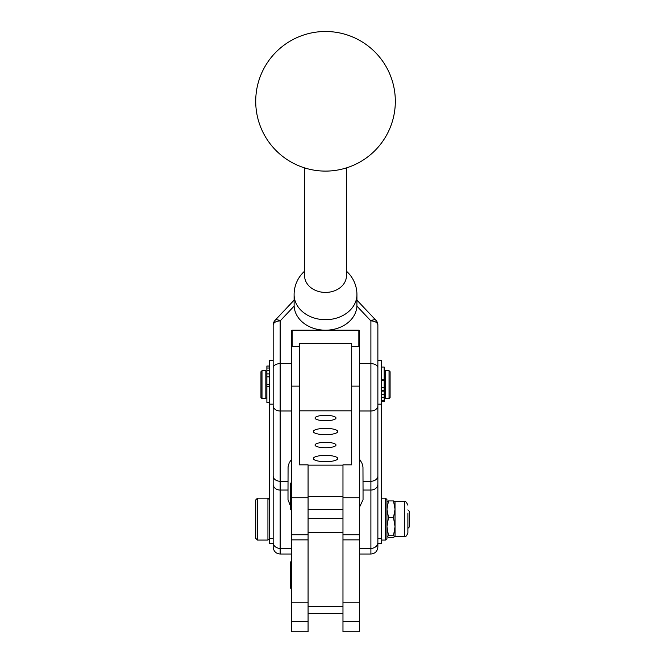 <?xml version="1.0" encoding="UTF-8"?>
<svg xmlns="http://www.w3.org/2000/svg" width="665" height="665" viewBox="0 0 665 665"><rect width="100%" height="100%" fill="white"/><g stroke="black" fill="none" stroke-linecap="round" stroke-linejoin="round"><path stroke-width="1" d="M304.578 167.888L304.578 275.701A20.939 16.725 0 0 0 319.275 291.661A20.939 16.725 0 0 0 346.457 275.701L346.457 167.888M386.947 538.675L386.947 499.581L385.55 498.185L385.55 540.071L386.947 538.675M381.361 404.154L381.361 360.222L377.87 360.222L377.87 404.154L381.361 404.154L381.361 543.554L377.87 543.554L377.87 547.046L377.87 538.55L381.361 538.55M381.361 401.702L384.154 401.702L384.154 391.12L381.361 391.12M381.361 390.546L384.154 390.546L384.154 367.038L381.361 367.038M359.549 459.307L361.885 462.973L362.965 466.88L363.04 490.047L370.895 490.047L370.895 548.392A6.983 5.852 -0 0 0 375.825 546.68A6.983 5.852 -0 0 0 377.87 542.54L377.87 404.154M359.549 410.987L370.895 410.987A6.983 5.27 -0 0 0 375.825 409.441A6.983 5.27 -0 0 0 377.87 405.716L377.87 325.119A6.983 6.983 0 0 0 375.966 320.322A6.983 3.358 -43.3 0 0 374.836 319.774A6.983 3.358 -43.3 0 0 370.895 320.912A6.983 4.206 0 0 1 375.825 322.143A6.983 4.206 0 0 1 377.87 325.119M377.87 480.28L377.87 475.99A6.983 5.27 -0 0 1 375.825 479.714A6.983 5.27 -0 0 1 370.895 481.252L370.895 490.047A6.983 5.852 -0 0 0 375.825 488.334A6.983 5.852 -0 0 0 377.87 484.195L377.87 480.28M363.04 490.047L363.04 499.739L359.549 507.121M299.341 410.829L351.694 410.829L351.694 343.381L299.341 343.381L299.341 464.835L308.07 464.835L308.07 532.466L342.974 532.466L342.974 631.75L359.549 631.75L359.549 330.754A0.698 0.557 -0 0 0 358.851 330.197L358.851 346.349M292.193 346.349L292.193 330.197A0.698 0.557 -0 0 0 291.494 330.754L291.494 631.75L308.07 631.75L308.07 532.466M291.494 554.028L280.148 554.028L280.148 490.047L288.003 490.047L288.003 499.739L290.447 505.982M288.003 490.047L288.07 466.88L289.159 462.973L291.494 459.307M273.165 484.195A6.983 5.852 0 0 0 275.21 488.334A6.983 5.852 0 0 0 280.148 490.047L280.148 320.912A6.983 3.358 43.3 0 0 276.208 319.774A6.983 3.358 43.3 0 0 275.069 320.322A6.983 6.983 0 0 0 273.165 325.119L273.165 547.046L273.165 543.554L269.674 543.554L269.674 360.222L273.165 360.222L273.165 538.55L269.674 538.55M273.165 538.633L273.165 543.554M292.193 330.197L325.518 330.197A31.413 25.079 180 0 1 294.13 306.1L294.105 294.612A31.413 25.079 -0 0 0 325.518 319.699A31.413 25.079 -0 0 0 356.93 294.612A31.413 31.413 0 0 0 346.457 271.204M356.93 294.612L356.906 306.1A31.413 25.079 180 0 1 325.518 330.197L358.851 330.197M342.974 532.466L342.974 464.835L351.694 464.835L351.694 410.829M308.07 509.556L342.974 509.556M325.518 428.376A12.219 3.15 0 0 1 337.737 431.527A12.219 3.15 0 0 1 325.518 434.677A12.219 3.15 0 0 1 313.306 431.527A12.219 3.15 0 0 1 325.518 428.376M325.518 455.384A12.219 3.15 0 0 1 337.737 458.534A12.219 3.15 0 0 1 325.518 461.685A12.219 3.15 0 0 1 313.306 458.534A12.219 3.15 0 0 1 325.518 455.384M325.518 442.333A10.474 2.702 0 0 1 335.991 445.035A10.474 2.702 0 0 1 325.518 447.736A10.474 2.702 0 0 1 315.052 445.035A10.474 2.702 0 0 1 325.518 442.333M325.518 415.326A10.474 2.702 0 0 1 335.991 418.027A10.474 2.702 0 0 1 325.518 420.729A10.474 2.702 0 0 1 315.052 418.027A10.474 2.702 0 0 1 325.518 415.326M291.494 482.391L290.447 483.438L290.447 509.265L291.494 510.313M291.494 561.094L290.447 562.141L290.447 587.968L291.494 589.015M385.201 374.678L385.201 370.688L389.042 370.688L389.042 398.609L385.201 398.609L385.201 374.678M389.042 398.609L390.089 397.562L390.089 371.735L389.042 370.688M381.361 379.291L384.154 379.291M381.361 394.478L384.154 394.478M269.674 366.049L266.881 366.049L266.881 386.307L269.674 386.307M266.881 386.307L266.881 402.433L269.674 402.433M267.928 498.185L267.928 540.071L257.463 540.071L257.463 498.185L267.928 498.185L269.674 499.93M257.463 498.185L255.717 499.93L255.717 538.326L257.463 540.071M265.842 374.678L265.842 370.688L262.002 370.688L262.002 398.609L265.842 398.609L265.842 374.678M262.002 370.688L260.954 371.735L260.954 397.562L262.002 398.609M266.881 370.388L269.674 370.388M266.881 373.896L269.674 373.896M386.947 501.734L388.501 500.928L386.947 509.232L388.501 517.528L393.489 517.528L395.043 509.232L393.489 500.928L395.043 501.734M388.501 517.528L386.947 526.622L388.501 535.724L386.947 536.58M386.947 536.522L388.501 537.32L393.489 537.32L395.043 536.522L393.489 535.724L395.043 526.622L393.489 517.528M388.501 500.928L393.489 500.928M395.01 501.618L395.043 536.58L404.395 536.58C405.251 537.461 406.406 536.298 407.886 533.089L407.886 513.189M388.501 535.724L393.489 535.724M407.886 529.598L407.886 533.089M407.886 528.376L409.283 526.979L409.283 511.277L407.886 509.88M381.361 387.363L384.154 387.363M363.04 481.252L370.895 481.252L370.895 363.639A6.983 4.206 0 0 1 375.825 364.877A6.983 4.206 0 0 1 377.87 367.845M359.549 548.392L370.895 548.392L370.895 554.028C375.135 553.613 377.454 551.285 377.87 547.046M342.974 539.864L359.549 539.864M342.974 602.207L359.549 602.207M342.974 621.526L359.549 621.526M291.494 539.864L308.07 539.864M291.494 602.207L308.07 602.207M291.494 621.526L308.07 621.526M273.165 542.54A6.983 5.852 0 0 0 275.21 546.68A6.983 5.852 0 0 0 280.148 548.392L291.494 548.392M351.694 386.124L359.549 386.124M273.165 475.99A6.983 5.27 0 0 0 275.21 479.714A6.983 5.27 0 0 0 280.148 481.252L288.003 481.252M273.165 405.716A6.983 5.27 0 0 0 275.21 409.441A6.983 5.27 0 0 0 280.148 410.987L291.494 410.987M273.165 367.845A6.983 4.206 0 0 1 275.21 364.877A6.983 4.206 0 0 1 280.148 363.639L291.494 363.639M359.549 363.639L370.895 363.639L370.895 320.912L356.906 306.1M273.165 325.119A6.983 4.206 0 0 1 275.21 322.143A6.983 4.206 0 0 1 280.148 320.912L294.13 306.1M273.165 404.154L269.674 404.154M308.07 606.256L342.974 606.256M308.07 518.243L342.974 518.243M342.974 465.143L308.07 465.143M342.974 496.522L308.07 496.522M308.07 497.736L291.494 497.736M359.549 497.736L342.974 497.736M291.494 386.124L299.341 386.124M384.154 397.279L381.361 397.279M384.154 380.363L381.361 380.363M266.881 384.603L269.674 384.603M266.881 368.028L269.674 368.028M269.674 376.872L266.881 376.872M395.043 501.676L404.395 501.676L404.395 536.58M395.326 101.304A69.8 69.8 0 0 0 325.518 31.496A69.8 69.8 0 0 0 255.717 101.304A69.8 69.8 0 0 0 325.518 171.105A69.8 69.8 0 0 0 395.326 101.304M381.361 540.071L385.55 540.071M381.361 498.185L385.55 498.185M381.361 400.413L384.154 400.413M359.549 554.028L370.895 554.028M351.694 346.349L359.549 346.349M280.148 554.028C275.909 553.613 273.581 551.285 273.165 547.046M304.578 271.204A31.413 31.413 0 0 0 294.105 294.612M275.069 320.322L294.105 300.156M356.93 300.156L375.966 320.322M308.07 613.446L342.974 613.446M308.07 534.743L291.494 534.743M342.974 534.743L359.549 534.743M299.341 346.349L291.494 346.349M385.201 397.911L384.154 397.911M385.201 371.386L384.154 371.386M269.674 538.326L267.928 540.071M266.881 397.911L265.842 397.911M266.881 371.386L265.842 371.386M404.395 501.676C405.251 500.787 406.406 501.95 407.886 505.167"/></g></svg>
